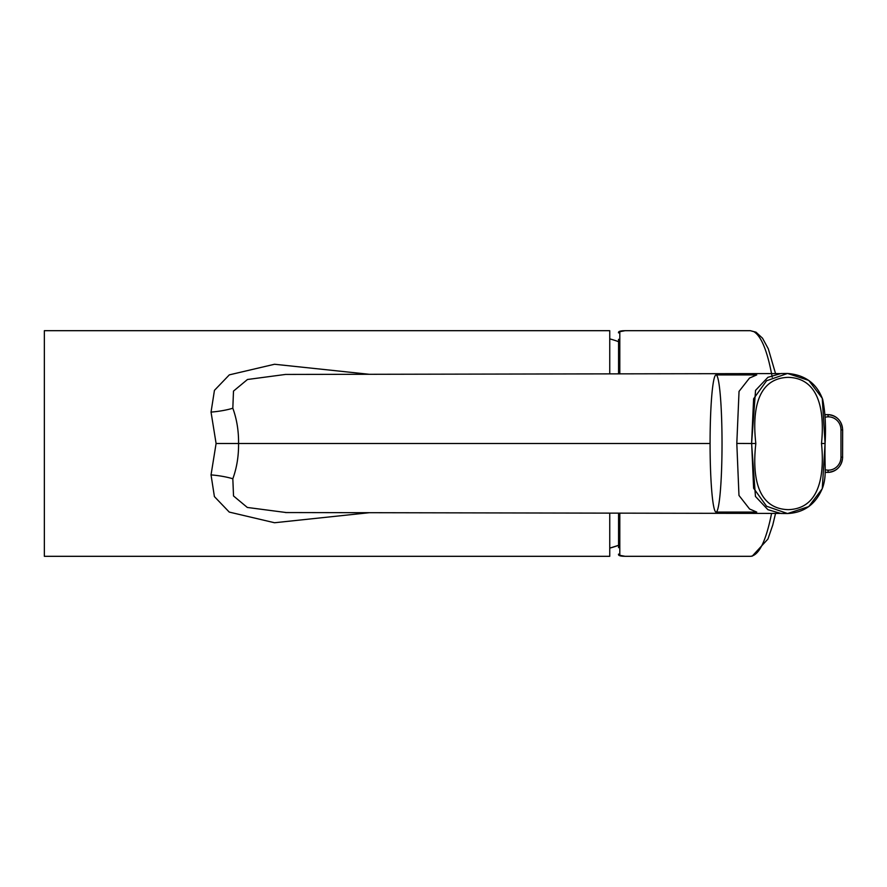 <?xml version="1.0" encoding="UTF-8"?>
<svg xmlns="http://www.w3.org/2000/svg" width="887" height="887" viewBox="0 0 887 887"><rect width="100%" height="100%" fill="white"/><g stroke="black" fill="none" stroke-linecap="round" stroke-linejoin="round"><path stroke-width="1.33" d="M711.551 488.537A68.576 5.976 90 0 1 710.077 443.578A68.576 5.976 90 0 1 716.053 374.924A68.576 5.976 90 0 1 722.029 443.5A68.576 5.976 90 0 1 716.053 512.076A68.576 5.976 90 0 1 711.551 488.537M716.053 512.076L756.733 512.076L749.57 508.994L738.971 495.434L736.809 443.433L739.037 391.389L749.504 378.05L756.744 374.924L716.053 374.924M736.809 443.433L751.588 443.5L755.547 390.369L767.909 377.319L780.992 373.527L787.534 373.46L766.579 380.756L753.617 398.762L751.588 443.5L755.447 496.432L767.898 509.681L780.981 513.484L787.534 513.54L766.579 506.244L753.617 488.227L751.655 443.5L755.835 443.5C752.93 468.901 753.695 508.628 788.166 509.648C822.371 508.783 824.123 469.234 821.495 443.5C824.123 417.766 822.371 378.217 788.166 377.352C753.695 378.361 752.919 418.087 755.835 443.5L755.835 443.5M779.695 373.571L285.547 374.436L247.473 379.492L233.492 391.1L232.826 408.242C236.796 419.163 238.714 430.916 238.559 443.5C238.714 456.051 236.807 467.804 232.826 478.758L233.525 495.966L247.318 507.453L286.368 512.564M285.536 512.553L779.695 513.429M710.077 443.5L216.095 443.5L211.039 412.1L214.443 390.358L229.334 374.857L274.538 364.258L368.914 374.247M753.052 443.5L751.588 443.5M821.495 443.5L825.076 443.5L822.26 488.704L808.756 506.588L787.578 513.54C804.465 512.686 816.206 503.905 822.826 487.218C826.762 474.678 824.466 468.569 825.076 443.5L822.26 398.296L808.756 380.412L787.534 373.46M232.826 478.758A35.391 9.824 5 0 0 211.039 474.9L216.095 443.5M211.039 474.9L214.399 496.587L229.256 512.087L274.549 522.742L368.914 512.753M609.746 513.174L609.746 556.315L44.35 556.315L44.35 330.685L609.746 330.685L609.746 373.815M618.572 547.689L618.572 513.196M618.572 373.804L618.572 339.311M619.802 513.196L619.802 555.306L625.158 556.315L750.369 556.315C758.939 555.561 766.002 541.258 771.568 513.418M622.973 330.751A1.242 1.053 87 0 0 622.907 330.751L625.202 330.685L619.802 331.694L619.802 373.804M772.222 377.219C767.565 351.507 761.456 336.328 753.906 331.683L750.369 330.696L756.023 332.193L762.521 338.213L768.297 348.802L775.537 373.56M825.143 472.372L827.815 472.372L828.347 470.165A13.017 12.629 90 0 0 840.976 457.149L840.976 429.896A13.017 12.629 90 0 0 825.132 417.267M825.143 414.628L827.815 414.628L828.347 416.835M618.572 545.328L609.746 548.122A108.391 108.391 0 0 0 618.572 545.328M211.039 412.1A35.391 9.824 175 0 0 232.826 408.242M842.639 429.896L842.583 457.149L842.65 429.896C841.796 420.626 836.851 415.537 827.815 414.628A15.223 14.769 90 0 0 825.143 414.872M825.143 472.128A15.223 14.769 90 0 0 842.583 457.149L840.976 457.149M827.815 414.628A15.223 14.769 90 0 1 842.583 429.896L840.976 429.896M825.132 469.733A13.017 12.629 90 0 0 828.347 470.165M619.802 555.306A1.242 1.231 0 0 1 618.572 554.087C618.106 555.284 619.558 556.005 622.918 556.249A1.242 1.053 -87 0 0 622.973 556.249M619.802 331.694A1.242 1.231 180 0 0 618.572 332.913C618.106 331.716 619.558 330.995 622.918 330.751M825.076 443.5C826.074 426.736 825.276 412.034 822.681 399.383C816.794 383.528 805.097 374.891 787.578 373.46L787.578 373.46M625.18 330.685L750.369 330.685M827.815 472.372C836.829 471.463 841.774 466.396 842.65 457.149M775.537 513.44L772.754 525.082L767.92 539.074L752.209 556.16L750.369 556.315M622.918 556.249L625.158 556.315M618.572 341.672A108.391 108.391 0 0 0 609.746 338.878"/></g></svg>
